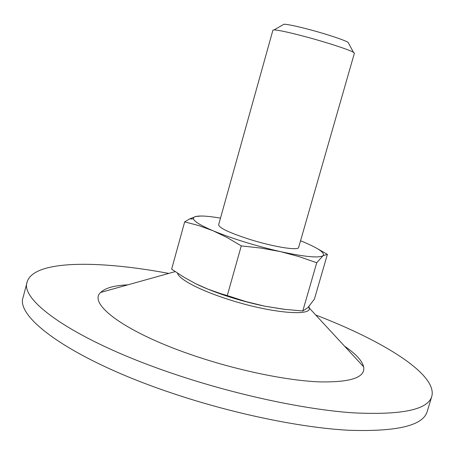 <?xml version="1.0" encoding="UTF-8"?>
<svg xmlns="http://www.w3.org/2000/svg" width="455" height="455" viewBox="0 0 455 455"><rect width="100%" height="100%" fill="white"/><g stroke="black" fill="none" stroke-linecap="round" stroke-linejoin="round"><path stroke-width="0.68" d="M317.926 248.982L327.39 254.368L314.428 299.072L307.887 307.637L302.785 310.97L316.731 262.751L323.044 255.704L327.39 254.368M300.556 240.769C317.618 247.702 325.154 252.65 323.164 255.608L323.044 255.704C318.864 258.212 304.634 256.848 280.354 251.598C254.982 245.711 232.545 238.761 213.031 230.753L198.852 225.6L184.679 221.864L189.655 218.923L195.775 216.495L201.548 216.011M184.679 221.864L171.637 269.167L184.463 277.539L195.997 283.857L208.094 289.209L220.755 293.646L227.284 295.574L241.275 245.888L227.159 237.555L213.031 230.753C200.917 225.566 194.399 221.619 193.466 218.906C193.148 217.769 193.915 216.967 195.775 216.495C200.172 215.522 208.413 216.062 220.499 218.116M250.176 239.535C229.684 232.926 219.168 228.012 218.633 224.787L272.915 30.166L274.12 29.893C278.955 30.138 290.011 32.572 307.29 37.196C328.271 42.855 349.759 49.942 353.512 52.359L354.388 53.224L298.645 247.429C298.571 250.847 273.973 246.991 250.176 239.535M316.731 262.751L298.861 256.557L280.354 251.598L261.142 248.094L241.275 245.888M348.598 43.339L348.069 42.366C344.924 40.245 327.674 34.455 310.85 29.945C296.978 26.259 288.026 24.354 283.988 24.229L283.027 24.786M227.284 295.574L245.979 301.585L264.77 306.192L283.721 309.252L302.785 310.97M315.656 314.985C382.319 340.511 437.75 374.272 431.789 396.419L427.194 411.548C423.042 425.698 396.669 431.92 348.075 430.231C299.68 427.552 231.129 413.311 169.914 392.449C71.685 359.257 14.981 317.26 23.154 297.217L27.163 281.924C33.687 259.936 98.593 260.226 168.748 273.415M431.789 396.419C427.893 409.739 401.714 415.21 353.239 412.844C304.941 409.551 236.355 394.997 174.976 374.294C76.491 341.347 19.309 300.732 27.163 281.924M344.515 346.164C355.753 353.785 362.135 360.678 363.653 366.838C365.57 377.57 350.543 382.575 318.585 381.847C286.798 380.437 239.728 370.865 197.282 356.743C126.735 333.521 87.098 303.883 100.697 292.428C105.219 287.981 114.262 285.45 127.827 284.847M285.348 309.446L264.77 306.192C239.404 300.8 217.137 293.674 197.97 284.819L196.571 284.142M308.917 306.528L309.315 308.137C311.044 316.663 269.155 312.744 228.086 299.322C199.682 290.279 178.713 279.114 177.484 273.154M193.466 218.906L189.655 218.923M283.988 24.229L274.12 29.893M348.069 42.366L353.512 52.359M175.186 271.618L100.697 292.428M308.41 307.085L363.653 366.838"/></g></svg>
